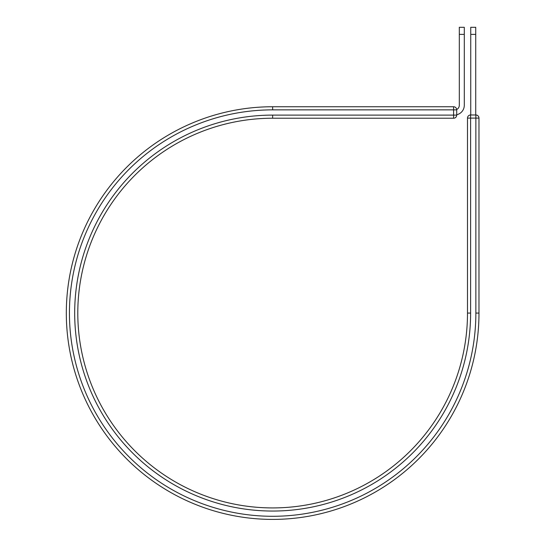 <?xml version="1.0" encoding="UTF-8"?>
<svg xmlns="http://www.w3.org/2000/svg" width="546" height="546" viewBox="0 0 546 546"><rect width="100%" height="100%" fill="white"/><g stroke="black" fill="none" stroke-linecap="round" stroke-linejoin="round"><path stroke-width="0.82" d="M464.298 34.391L459.309 34.391L459.309 27.3L464.298 27.3L464.298 105.255A9.726 9.726 0 0 1 456.715 114.742M459.309 34.391L459.309 105.255A4.737 4.737 0 0 1 456.688 109.493A3.119 3.119 0 0 1 456.715 109.862L456.715 114.981M475.859 313.076A203.214 203.214 0 0 1 272.645 516.284A203.214 203.214 0 0 1 69.438 313.076A203.214 203.214 0 0 1 272.645 109.862L272.645 106.743A206.327 206.327 0 0 0 66.319 313.076A206.327 206.327 0 0 0 272.645 519.403A206.327 206.327 0 0 0 478.978 313.076L475.859 313.076L475.859 118.1L478.978 118.1A3.119 3.119 0 0 0 475.859 114.981L470.611 114.981L475.859 114.981A3.119 3.119 0 0 1 478.978 118.1L478.978 313.076A206.327 206.327 0 0 1 272.645 519.403A206.327 206.327 0 0 1 66.319 313.076A206.327 206.327 0 0 1 272.645 106.743L453.596 106.743A3.119 3.119 0 0 1 456.688 109.493M453.596 118.229A3.119 3.119 0 0 0 456.715 115.11L272.645 115.11A197.966 197.966 0 0 0 74.686 313.076A197.966 197.966 0 0 0 272.645 511.042A197.966 197.966 0 0 0 470.611 313.076L467.492 313.076A194.847 194.847 0 0 1 272.645 507.923A194.847 194.847 0 0 1 77.798 313.076A194.847 194.847 0 0 1 272.645 118.229L453.596 118.229A3.119 3.119 0 0 0 456.715 115.11A3.119 3.119 0 0 1 453.596 118.229L453.596 106.743A3.119 3.119 0 0 1 456.715 109.862A3.119 3.119 0 0 0 453.596 106.743M467.492 313.076L467.492 118.1A3.119 3.119 0 0 1 470.611 114.981A3.119 3.119 0 0 0 467.492 118.1L475.859 118.1L475.859 114.981A3.119 3.119 0 0 1 478.978 118.1M475.73 34.391L470.741 34.391L470.741 27.3L475.73 27.3L475.73 114.981M470.741 114.981L470.741 34.391M272.645 109.862L456.715 109.862M272.645 115.11L272.645 118.229M470.611 313.076L470.611 114.981A3.119 3.119 0 0 0 467.492 118.1"/></g></svg>
